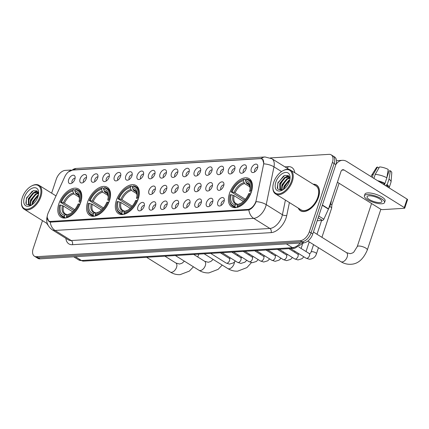<?xml version="1.0" encoding="UTF-8"?>
<svg xmlns="http://www.w3.org/2000/svg" width="429" height="429" viewBox="0 0 429 429"><rect width="100%" height="100%" fill="white"/><g stroke="black" fill="none" stroke-linecap="round" stroke-linejoin="round"><path stroke-width="0.64" d="M138.245 198.943A16.575 9.652 -58 0 0 136.095 185.542A16.575 9.652 -58 0 0 116.398 200.273A16.575 9.652 -58 0 0 118.549 213.674A16.575 9.652 -58 0 0 138.245 198.943M109.475 200.692A16.575 9.652 -58 0 0 107.33 187.291A16.575 9.652 -58 0 0 87.634 202.021A16.575 9.652 -58 0 0 89.779 215.422A16.575 9.652 -58 0 0 109.475 200.692M80.706 202.44A16.575 9.652 -58 0 0 78.561 189.039A16.575 9.652 -58 0 0 58.864 203.77A16.575 9.652 -58 0 0 61.009 217.171A16.575 9.652 -58 0 0 80.706 202.44M251.34 192.074A16.575 9.652 -58 0 0 249.19 178.673A16.575 9.652 -58 0 0 229.494 193.399A16.575 9.652 -58 0 0 231.644 206.799A16.575 9.652 -58 0 0 251.34 192.074M239.918 169.219A4.692 2.73 122 0 1 243.216 165.154A4.692 2.73 122 0 1 246.251 166.061A4.692 2.73 122 0 1 246.101 168.844A4.692 2.73 122 0 1 241.763 173.252A4.692 2.73 122 0 1 239.918 169.219M246.348 167.862A2.815 1.641 -58 0 0 243.313 170.49A2.815 1.641 -58 0 0 243.425 172.544M228.501 169.916A4.692 2.73 122 0 1 231.799 165.846A4.692 2.73 122 0 1 234.835 166.752A4.692 2.73 122 0 1 234.684 169.541A4.692 2.73 122 0 1 230.346 173.943A4.692 2.73 122 0 1 228.501 169.916M234.931 168.559A2.815 1.641 -58 0 0 231.896 171.187A2.815 1.641 -58 0 0 232.009 173.236M217.085 170.608A4.692 2.73 122 0 1 220.383 166.538A4.692 2.73 122 0 1 223.418 167.449A4.692 2.73 122 0 1 223.268 170.233A4.692 2.73 122 0 1 218.929 174.635A4.692 2.73 122 0 1 217.085 170.608M223.514 169.251A2.815 1.641 -58 0 0 220.479 171.879A2.815 1.641 -58 0 0 220.597 173.927M205.668 171.305A4.692 2.73 122 0 1 208.966 167.235A4.692 2.73 122 0 1 212.001 168.141A4.692 2.73 122 0 1 211.851 170.924A4.692 2.73 122 0 1 207.513 175.332A4.692 2.73 122 0 1 205.668 171.305M212.098 169.948A2.815 1.641 -58 0 0 209.062 172.576A2.815 1.641 -58 0 0 209.18 174.624M194.251 171.997A4.692 2.73 122 0 1 197.549 167.927A4.692 2.73 122 0 1 200.584 168.833A4.692 2.73 122 0 1 200.434 171.621A4.692 2.73 122 0 1 196.096 176.024A4.692 2.73 122 0 1 194.251 171.997M200.681 170.64A2.815 1.641 -58 0 0 197.646 173.268A2.815 1.641 -58 0 0 197.764 175.316M182.84 172.689A4.692 2.73 122 0 1 186.132 168.618A4.692 2.73 122 0 1 189.168 169.53A4.692 2.73 122 0 1 189.017 172.313A4.692 2.73 122 0 1 184.679 176.716A4.692 2.73 122 0 1 182.84 172.689M189.264 171.332A2.815 1.641 -58 0 0 186.229 173.959A2.815 1.641 -58 0 0 186.347 176.008M171.423 173.386A4.692 2.73 122 0 1 174.716 169.316A4.692 2.73 122 0 1 177.751 170.222A4.692 2.73 122 0 1 177.601 173.01A4.692 2.73 122 0 1 173.262 177.413A4.692 2.73 122 0 1 171.423 173.386M177.847 172.029A2.815 1.641 -58 0 0 174.817 174.657A2.815 1.641 -58 0 0 174.93 176.705M160.006 174.077A4.692 2.73 122 0 1 163.299 170.007A4.692 2.73 122 0 1 166.334 170.914A4.692 2.73 122 0 1 166.184 173.702A4.692 2.73 122 0 1 161.846 178.105A4.692 2.73 122 0 1 160.006 174.077M166.431 172.721A2.815 1.641 -58 0 0 163.401 175.348A2.815 1.641 -58 0 0 163.513 177.397M148.59 174.769A4.692 2.73 122 0 1 151.882 170.704A4.692 2.73 122 0 1 154.917 171.611A4.692 2.73 122 0 1 154.767 174.394A4.692 2.73 122 0 1 150.434 178.796A4.692 2.73 122 0 1 148.59 174.769M155.014 173.413A2.815 1.641 -58 0 0 151.984 176.04A2.815 1.641 -58 0 0 152.097 178.094M137.173 175.466A4.692 2.73 122 0 1 140.465 171.396A4.692 2.73 122 0 1 143.501 172.302A4.692 2.73 122 0 1 143.356 175.091A4.692 2.73 122 0 1 139.017 179.494A4.692 2.73 122 0 1 137.173 175.466M143.597 174.11A2.815 1.641 -58 0 0 140.567 176.737A2.815 1.641 -58 0 0 140.68 178.786M125.756 176.158A4.692 2.73 122 0 1 129.049 172.088A4.692 2.73 122 0 1 132.084 173A4.692 2.73 122 0 1 131.939 175.783A4.692 2.73 122 0 1 127.601 180.185A4.692 2.73 122 0 1 125.756 176.158M132.18 174.801A2.815 1.641 -58 0 0 129.15 177.429A2.815 1.641 -58 0 0 129.263 179.478M114.339 176.85A4.692 2.73 122 0 1 117.632 172.785A4.692 2.73 122 0 1 120.667 173.691A4.692 2.73 122 0 1 120.522 176.475A4.692 2.73 122 0 1 116.184 180.882A4.692 2.73 122 0 1 114.339 176.85M120.763 175.499A2.815 1.641 -58 0 0 117.734 178.121A2.815 1.641 -58 0 0 117.846 180.175M102.922 177.547A4.692 2.73 122 0 1 106.215 173.477A4.692 2.73 122 0 1 109.25 174.383A4.692 2.73 122 0 1 109.105 177.172A4.692 2.73 122 0 1 104.767 181.574A4.692 2.73 122 0 1 102.922 177.547M109.347 176.19A2.815 1.641 -58 0 0 106.317 178.818A2.815 1.641 -58 0 0 106.43 180.866M91.506 178.239A4.692 2.73 122 0 1 94.798 174.169A4.692 2.73 122 0 1 97.833 175.08A4.692 2.73 122 0 1 97.689 177.863A4.692 2.73 122 0 1 93.35 182.266A4.692 2.73 122 0 1 91.506 178.239M97.93 176.882A2.815 1.641 -58 0 0 94.9 179.51A2.815 1.641 -58 0 0 95.013 181.558M80.089 178.936A4.692 2.73 122 0 1 83.382 174.866A4.692 2.73 122 0 1 86.417 175.772A4.692 2.73 122 0 1 86.272 178.561A4.692 2.73 122 0 1 81.934 182.963A4.692 2.73 122 0 1 80.089 178.936M86.513 177.579A2.815 1.641 -58 0 0 83.483 180.207A2.815 1.641 -58 0 0 83.596 182.255M68.672 179.628A4.692 2.73 122 0 1 71.965 175.558A4.692 2.73 122 0 1 75 176.464A4.692 2.73 122 0 1 74.855 179.252A4.692 2.73 122 0 1 70.517 183.655A4.692 2.73 122 0 1 68.672 179.628M75.096 178.271A2.815 1.641 -58 0 0 72.067 180.899A2.815 1.641 -58 0 0 72.179 182.947M251.335 168.527A4.692 2.73 122 0 1 254.633 164.457A4.692 2.73 122 0 1 257.668 165.363A4.692 2.73 122 0 1 257.518 168.152A4.692 2.73 122 0 1 253.18 172.555A4.692 2.73 122 0 1 251.335 168.527M257.759 167.171A2.815 1.641 -58 0 0 254.729 169.798A2.815 1.641 -58 0 0 254.842 171.847M217.465 186.283A4.692 2.73 122 0 1 220.763 182.212A4.692 2.73 122 0 1 223.793 183.119A4.692 2.73 122 0 1 223.648 185.907A4.692 2.73 122 0 1 219.31 190.31A4.692 2.73 122 0 1 217.465 186.283M223.89 184.926A2.815 1.641 -58 0 0 220.86 187.553A2.815 1.641 -58 0 0 220.973 189.602M206.049 186.974A4.692 2.73 122 0 1 209.347 182.91A4.692 2.73 122 0 1 212.376 183.816A4.692 2.73 122 0 1 212.232 186.599A4.692 2.73 122 0 1 207.893 191.002A4.692 2.73 122 0 1 206.049 186.974M212.473 185.618A2.815 1.641 -58 0 0 209.443 188.245A2.815 1.641 -58 0 0 209.556 190.299M194.632 187.671A4.692 2.73 122 0 1 197.93 183.601A4.692 2.73 122 0 1 200.96 184.508A4.692 2.73 122 0 1 200.815 187.296A4.692 2.73 122 0 1 196.477 191.699A4.692 2.73 122 0 1 194.632 187.671M201.056 186.315A2.815 1.641 -58 0 0 198.026 188.942A2.815 1.641 -58 0 0 198.139 190.991M183.215 188.363A4.692 2.73 122 0 1 186.513 184.293A4.692 2.73 122 0 1 189.543 185.205A4.692 2.73 122 0 1 189.398 187.988A4.692 2.73 122 0 1 185.06 192.39A4.692 2.73 122 0 1 183.215 188.363M189.639 187.006A2.815 1.641 -58 0 0 186.61 189.634A2.815 1.641 -58 0 0 186.722 191.683M171.798 189.06A4.692 2.73 122 0 1 175.096 184.99A4.692 2.73 122 0 1 178.126 185.896A4.692 2.73 122 0 1 177.981 188.68A4.692 2.73 122 0 1 173.643 193.088A4.692 2.73 122 0 1 171.798 189.06M178.223 187.704A2.815 1.641 -58 0 0 175.193 190.331A2.815 1.641 -58 0 0 175.305 192.38M160.382 189.752A4.692 2.73 122 0 1 163.68 185.682A4.692 2.73 122 0 1 166.709 186.588A4.692 2.73 122 0 1 166.565 189.377A4.692 2.73 122 0 1 162.226 193.779A4.692 2.73 122 0 1 160.382 189.752M166.806 188.395A2.815 1.641 -58 0 0 163.776 191.023A2.815 1.641 -58 0 0 163.889 193.071M148.965 190.444A4.692 2.73 122 0 1 152.263 186.374A4.692 2.73 122 0 1 155.293 187.285A4.692 2.73 122 0 1 155.148 190.068A4.692 2.73 122 0 1 150.81 194.471A4.692 2.73 122 0 1 148.965 190.444M155.389 189.087A2.815 1.641 -58 0 0 152.359 191.715A2.815 1.641 -58 0 0 152.472 193.763M217.846 201.957A4.692 2.73 122 0 1 221.139 197.887A4.692 2.73 122 0 1 224.174 198.793A4.692 2.73 122 0 1 224.029 201.582A4.692 2.73 122 0 1 219.691 205.984A4.692 2.73 122 0 1 217.846 201.957M224.27 200.6A2.815 1.641 -58 0 0 221.241 203.228A2.815 1.641 -58 0 0 221.353 205.276M206.429 202.649A4.692 2.73 122 0 1 209.722 198.579A4.692 2.73 122 0 1 212.757 199.49A4.692 2.73 122 0 1 212.612 202.273A4.692 2.73 122 0 1 208.274 206.676A4.692 2.73 122 0 1 206.429 202.649M212.854 201.292A2.815 1.641 -58 0 0 209.824 203.92A2.815 1.641 -58 0 0 209.937 205.968M195.013 203.346A4.692 2.73 122 0 1 198.305 199.276A4.692 2.73 122 0 1 201.34 200.182A4.692 2.73 122 0 1 201.196 202.971A4.692 2.73 122 0 1 196.857 207.373A4.692 2.73 122 0 1 195.013 203.346M201.437 201.989A2.815 1.641 -58 0 0 198.407 204.617A2.815 1.641 -58 0 0 198.52 206.665M183.596 204.038A4.692 2.73 122 0 1 186.888 199.968A4.692 2.73 122 0 1 189.924 200.874A4.692 2.73 122 0 1 189.779 203.662A4.692 2.73 122 0 1 185.441 208.065A4.692 2.73 122 0 1 183.596 204.038M190.02 202.681A2.815 1.641 -58 0 0 186.99 205.309A2.815 1.641 -58 0 0 187.103 207.357M172.179 204.73A4.692 2.73 122 0 1 175.472 200.665A4.692 2.73 122 0 1 178.507 201.571A4.692 2.73 122 0 1 178.362 204.354A4.692 2.73 122 0 1 174.024 208.757A4.692 2.73 122 0 1 172.179 204.73M178.603 203.373A2.815 1.641 -58 0 0 175.574 206A2.815 1.641 -58 0 0 175.686 208.054M160.762 205.427A4.692 2.73 122 0 1 164.055 201.357A4.692 2.73 122 0 1 167.09 202.263A4.692 2.73 122 0 1 166.945 205.051A4.692 2.73 122 0 1 162.607 209.454A4.692 2.73 122 0 1 160.762 205.427M167.187 204.07A2.815 1.641 -58 0 0 164.157 206.698A2.815 1.641 -58 0 0 164.269 208.746M149.346 206.118A4.692 2.73 122 0 1 152.638 202.048A4.692 2.73 122 0 1 155.673 202.96A4.692 2.73 122 0 1 155.529 205.743A4.692 2.73 122 0 1 151.19 210.146A4.692 2.73 122 0 1 149.346 206.118M155.77 204.762A2.815 1.641 -58 0 0 152.74 207.389A2.815 1.641 -58 0 0 152.853 209.438M137.929 206.816A4.692 2.73 122 0 1 141.227 202.745A4.692 2.73 122 0 1 144.257 203.652A4.692 2.73 122 0 1 144.112 206.435A4.692 2.73 122 0 1 139.774 210.843A4.692 2.73 122 0 1 137.929 206.816M144.353 205.459A2.815 1.641 -58 0 0 141.323 208.086A2.815 1.641 -58 0 0 141.436 210.135M256.231 200.182A8.446 4.917 122 0 1 255.877 201.496A8.446 4.917 122 0 1 247.78 209.449L50.772 221.423A8.446 4.917 122 0 1 48.836 220.973A8.446 4.917 122 0 1 48.263 212.816L64.795 176.716A8.446 4.917 122 0 1 72.367 170.088L260.146 158.676A8.446 4.917 122 0 1 262.081 159.127A8.446 4.917 122 0 1 263.535 164.639L256.231 200.182M298.257 208.086A15.171 8.832 -58 0 0 300.472 210.757A15.171 8.832 -58 0 0 318.495 197.281A15.171 8.832 -58 0 0 316.532 185.017A15.171 8.832 -58 0 0 313.159 184.202M70.753 170.469L73.037 169.922L261.197 158.521A10.945 8.226 86.5 0 1 265.015 156.971L271.836 158.692A12.511 7.282 122 0 1 273.981 166.854L266.221 204.633A10.945 4.783 -168.4 0 0 256.124 201.641L255.673 202.751C253.855 206.44 251.587 208.848 248.863 209.974L51.046 222.104L48.949 221.552L47.19 217.423M331.193 154.858L334.647 157.009A9.384 5.464 -58 0 1 335.859 164.597L312.779 233.982A9.384 5.464 -58 0 1 303.78 242.819L40.004 258.848A9.384 5.464 -58 0 1 37.854 258.349L36.127 257.271A9.384 5.464 -58 0 0 38.278 257.77L302.054 241.742A9.384 5.464 -58 0 0 311.052 232.904L334.132 163.519A9.384 5.464 -58 0 0 332.92 155.931A9.384 5.464 -58 0 1 334.132 163.519L311.052 232.904A9.384 5.464 -58 0 1 302.054 241.742L38.278 257.77A9.384 5.464 -58 0 1 36.127 257.271L34.4 256.193A9.384 5.464 -58 0 0 36.551 256.692L300.327 240.664A9.384 5.464 -58 0 0 309.325 231.826L332.405 162.441A9.384 5.464 -58 0 0 331.193 154.858A9.384 5.464 -58 0 0 329.038 154.354L270.372 157.92M261.197 158.521L262.403 158.891L263.926 163.867A10.945 4.783 -168.4 0 1 273.981 166.854L281.553 171.579M46.847 223.364A15.171 8.832 -58 0 0 47.935 225.086M42.487 220.645L33.183 248.606A9.384 5.464 -58 0 0 34.4 256.193M70.892 170.045L65.262 170.383A9.384 5.464 -58 0 0 56.269 179.22L51.63 193.168M317.187 220.737L322.431 220.415L318.173 217.76M335.88 164.538A12.511 9.4 -93.5 0 1 342.38 160.339A12.511 9.4 -93.5 0 1 346.895 161.545L407.094 199.099A1.566 0.488 18.4 0 1 407.55 199.657L404.735 208.119A1.566 0.488 -161.6 0 0 404.284 207.561L344.079 170.007A3.126 2.349 86.5 0 0 342.953 169.702A3.126 2.349 86.5 0 0 340.985 171.477L328.544 208.869A1.566 0.912 122 0 1 328.448 209.116L323.836 219.187A1.566 0.912 122 0 1 322.431 220.415M337.414 182.212L380.378 209.014A1.566 0.488 -161.6 0 0 382.486 209.625L404.332 208.296A1.566 0.488 -161.6 0 0 404.735 208.119M379.853 202.547A7.819 2.435 -161.6 0 0 381.88 201.651A7.819 2.435 -161.6 0 0 377.59 197.796A7.819 2.435 -161.6 0 0 369.069 195.817A7.819 2.435 -161.6 0 0 367.042 196.713A7.819 2.435 -161.6 0 0 371.332 200.568A7.819 2.435 -161.6 0 0 379.853 202.547M389.098 187.87A10.323 3.212 -161.6 0 0 389.135 187.773L391.012 182.132A10.323 3.212 -161.6 0 0 391.06 181.891L391.784 172.79A8.135 2.531 -161.6 0 0 390.369 170.769L389.103 170.844L386.926 177.381M384.91 183.44L384.411 184.947M384.55 202.542L385.113 200.847A10.634 3.309 -161.6 0 0 379.279 195.608A10.634 3.309 -161.6 0 0 367.685 192.916A10.634 3.309 -161.6 0 0 364.934 194.133L364.371 195.828A10.634 3.309 -161.6 0 0 370.206 201.067A10.634 3.309 -161.6 0 0 381.799 203.759A10.634 3.309 -161.6 0 0 384.55 202.542A10.634 3.309 -161.6 0 0 378.716 197.297A10.634 3.309 -161.6 0 0 367.122 194.605A10.634 3.309 -161.6 0 0 364.371 195.828M373.89 178.384L375.209 174.421L379.558 166.919A8.135 2.531 -161.6 0 1 388.213 169.423L386.861 177.794L384.985 183.435L384.148 183.483A9.068 2.821 -161.6 0 0 378.673 181.37M384.985 183.435A10.323 3.212 -161.6 0 0 377.568 180.679M386.861 177.794A10.323 3.212 -161.6 0 0 375.209 174.421M378.576 168.602L378.823 167.868L377.493 167.042L373.15 174.549L372.216 177.343M373.15 174.549A10.323 3.212 -161.6 0 0 371.53 175.391A10.323 3.212 -161.6 0 0 371.423 175.617L371.085 176.635M377.493 167.042A8.135 2.531 -161.6 0 0 376.399 167.669L371.53 175.391M388.154 173.691L387.58 173.332M387.988 187.178A9.068 2.821 -161.6 0 0 386.304 184.829L387.14 184.781L389.017 179.14L390.369 170.769M385.95 185.907L386.304 184.829M384.148 183.483L383.789 184.561M389.135 187.773A10.323 3.212 -161.6 0 0 387.14 184.781M391.06 181.891A10.323 3.212 -161.6 0 0 389.017 179.14M273.745 182.271A13.449 7.829 -58 0 0 272.882 186.733A13.449 7.829 -58 0 0 280.319 193.543A13.449 7.829 -58 0 0 291.468 181.194A13.449 7.829 -58 0 0 282.824 170.801A13.449 7.829 -58 0 0 273.745 182.271M272.882 186.733L272.86 187.237A14.077 8.194 -58 0 0 275.59 193.946A14.077 8.194 -58 0 0 292.315 181.44A14.077 8.194 -58 0 0 290.492 170.061A14.077 8.194 -58 0 0 283.263 170.56L282.824 170.801M275.59 193.946L301.051 209.829A14.077 8.194 -58 0 0 317.776 197.324A14.077 8.194 -58 0 0 315.953 185.945L290.492 170.061M298.471 208.221A15.015 8.741 -58 0 0 300.557 210.623A15.015 8.741 -58 0 0 318.393 197.286A15.015 8.741 -58 0 0 316.446 185.146A15.015 8.741 -58 0 0 313.374 184.336M328.566 208.805A15.637 9.106 -58 0 0 330.459 204.531A15.637 9.106 -58 0 0 331.392 200.311M286.77 186.266L288.132 184.191M283.387 189.548L284.046 186.159L289.017 180.121L289.848 179.676M283.944 189.141L284.588 186.497L289.688 180.378M281.617 189.886L281.891 184.813L286.856 178.775L289.795 177.788M282.009 189.87L282.432 185.151L287.398 179.107L289.886 178.169M283.22 189.661L281.998 189.87L279.917 189.194L279.735 183.467L284.7 177.429L289.366 176.759M280.625 189.688L280.271 183.805L285.242 177.762L289.457 176.925M281.998 189.87A7.819 4.553 -58 0 0 283.354 189.57M289.409 181.322A10.323 6.006 -58 0 0 290.074 177.842A10.323 6.006 -58 0 0 284.341 172.678A10.323 6.006 -58 0 0 275.809 182.148A10.323 6.006 -58 0 0 282.395 190.149A10.323 6.006 -58 0 0 289.409 181.322M289.983 178.882L288.326 175.643L284.749 175.402L277.858 182.743L277.633 188.969L281.891 190.304M277.252 187.999L277.944 183.113L283.66 175.874M279.799 185.349L284.105 178.566M287.13 176.496L288.728 175.96M281.955 186.695L286.266 179.912M289.285 177.842L289.752 177.644M284.116 188.041L288.422 181.258M285.907 176.828L288.519 175.777M288.068 178.174L289.672 177.408M244.498 200.241L231.129 191.919A14.886 8.666 -58 0 1 240.653 180.63A14.886 8.666 -58 0 1 243.828 179.445L243.393 180.754A13.449 7.829 -58 0 0 232.084 191.86L235.071 192.873L245.34 199.276M249.978 186.921L244.568 183.548L243.393 180.754M250.638 190.733L251.485 190.98A15.514 9.03 -58 0 0 249.061 179.842A15.514 9.03 -58 0 0 246.509 179.022L245.887 179.322A14.886 8.666 -58 0 1 250.638 190.733L249.689 190.792A13.449 7.829 -58 0 0 250.145 187.736A13.449 7.829 -58 0 0 245.452 180.625L246.627 183.419L249.34 185.108M251.169 192.567L249.721 191.457L249.689 190.792M229.628 198.772A15.514 9.03 -58 0 0 232.636 206.167A15.514 9.03 -58 0 0 235.189 206.987L234.947 206.151A14.886 8.666 -58 0 1 229.649 198.273L229.628 198.772M236.181 207.609L235.189 206.987M243.828 179.445L244.45 179.15A15.514 9.03 -58 0 0 241.093 180.394L240.653 180.63M244.45 179.15L245.688 179.923M243.313 201.421L234.132 195.694L231.145 194.68L230.191 194.739A14.886 8.666 -58 0 0 229.649 198.273M231.145 194.68A13.449 7.829 -58 0 0 235.376 204.847L234.947 206.151M232.084 191.86L231.129 191.919M245.452 180.625L245.887 179.322M235.376 204.847L236.787 204.166L238.025 204.435M233.065 195.233A12.033 7.003 -58 0 0 236.787 204.166L237.687 204.225M250.665 193.87L249.705 193.554A14.886 8.666 -58 0 1 237.006 206.027L237.248 206.864A15.514 9.03 -58 0 0 250.547 193.795M237.248 206.864L237.822 207.223M237.006 206.027L237.441 204.719A13.449 7.829 -58 0 0 240.202 203.668A13.449 7.829 -58 0 0 248.75 193.613L249.705 193.554M239.21 203.952L237.441 204.719M131.403 207.116L118.034 198.793A14.886 8.666 -58 0 1 127.558 187.505A14.886 8.666 -58 0 1 130.732 186.32L130.298 187.623A13.449 7.829 -58 0 0 118.989 198.734L121.975 199.742L132.245 206.151M136.883 193.79L131.472 190.417L130.298 187.623M137.548 197.608L138.39 197.849A15.514 9.03 -58 0 0 135.966 186.717A15.514 9.03 -58 0 0 133.414 185.896L132.792 186.197A14.886 8.666 -58 0 1 137.548 197.608L136.594 197.662A13.449 7.829 -58 0 0 137.049 194.61A13.449 7.829 -58 0 0 132.357 187.5L133.532 190.294L136.245 191.983M138.074 199.442L136.631 198.332L136.594 197.662M116.532 205.647A15.514 9.03 -58 0 0 119.541 213.041A15.514 9.03 -58 0 0 122.093 213.862L121.852 213.025A14.886 8.666 -58 0 1 116.554 205.142L116.532 205.647M123.091 214.479L122.093 213.862M130.732 186.32L131.354 186.02A15.514 9.03 -58 0 0 128.003 187.264L127.558 187.505M131.354 186.02L132.593 186.797M130.223 208.29L121.037 202.563L118.05 201.555L117.096 201.614A14.886 8.666 -58 0 0 116.554 205.142M118.05 201.555A13.449 7.829 -58 0 0 122.286 211.717L121.852 213.025M118.989 198.734L118.034 198.793M132.357 187.5L132.792 186.197M122.286 211.717L123.691 211.041L124.93 211.309M119.97 202.107A12.033 7.003 -58 0 0 123.691 211.041L124.592 211.1M137.57 200.74L136.61 200.429A14.886 8.666 -58 0 1 123.911 212.897L124.153 213.733A15.514 9.03 -58 0 0 137.452 200.67M124.153 213.733L124.732 214.092M123.911 212.897L124.346 211.594A13.449 7.829 -58 0 0 127.107 210.542A13.449 7.829 -58 0 0 135.655 200.482L136.61 200.429M126.115 210.821L124.346 211.594M102.633 208.864L89.27 200.541A14.886 8.666 -58 0 1 98.793 189.253A14.886 8.666 -58 0 1 101.963 188.068L101.528 189.371A13.449 7.829 -58 0 0 90.224 200.482L93.211 201.491L103.48 207.899M108.113 195.538L102.703 192.165L101.528 189.371M108.778 199.356L109.626 199.598A15.514 9.03 -58 0 0 107.196 188.465A15.514 9.03 -58 0 0 104.644 187.645L104.027 187.945A14.886 8.666 -58 0 1 108.778 199.356L107.824 199.41A13.449 7.829 -58 0 0 108.28 196.359A13.449 7.829 -58 0 0 103.593 189.248L104.767 192.042L107.475 193.731M109.304 201.19L107.861 200.08L107.824 199.41M87.768 207.395A15.514 9.03 -58 0 0 90.776 214.79A15.514 9.03 -58 0 0 93.324 215.61L93.082 214.773A14.886 8.666 -58 0 1 87.789 206.891L87.768 207.395M94.321 216.227L93.324 215.61M101.963 188.068L102.585 187.768A15.514 9.03 -58 0 0 99.233 189.012L98.793 189.253M102.585 187.768L103.823 188.546M101.453 210.038L92.273 204.311L89.286 203.303L88.331 203.362A14.886 8.666 -58 0 0 87.789 206.891M89.286 203.303A13.449 7.829 -58 0 0 93.517 213.465L93.082 214.773M90.224 200.482L89.27 200.541M103.593 189.248L104.027 187.945M93.517 213.465L94.922 212.789L96.166 213.057M91.205 203.855A12.033 7.003 -58 0 0 94.922 212.789L95.828 212.848M108.8 202.488L107.84 202.177A14.886 8.666 -58 0 1 95.141 214.645L95.388 215.481A15.514 9.03 -58 0 0 108.687 202.418M95.388 215.481L95.962 215.841M95.141 214.645L95.576 213.342A13.449 7.829 -58 0 0 98.338 212.291A13.449 7.829 -58 0 0 106.885 202.231L107.84 202.177M97.345 212.569L95.576 213.342M73.868 210.612L60.5 202.29A14.886 8.666 -58 0 1 70.024 191.002A14.886 8.666 -58 0 1 73.198 189.816L72.764 191.119A13.449 7.829 -58 0 0 61.454 202.231L64.441 203.239L74.71 209.647M79.349 197.286L73.938 193.913L72.764 191.119M80.008 201.104L80.856 201.346A15.514 9.03 -58 0 0 78.427 190.213A15.514 9.03 -58 0 0 75.879 189.393L75.257 189.693A14.886 8.666 -58 0 1 80.008 201.104L79.054 201.158A13.449 7.829 -58 0 0 79.51 198.107A13.449 7.829 -58 0 0 74.823 190.996L75.997 193.79L78.705 195.479M80.539 202.938L79.092 201.828L79.054 201.158M58.998 209.143A15.514 9.03 -58 0 0 62.007 216.538A15.514 9.03 -58 0 0 64.559 217.358L64.312 216.522A14.886 8.666 -58 0 1 59.02 208.639L58.998 209.143M65.551 217.975L64.559 217.358M73.198 189.816L73.815 189.516A15.514 9.03 -58 0 0 70.463 190.76L70.024 191.002M73.815 189.516L75.059 190.294M72.683 211.787L63.503 206.059L60.516 205.051L59.561 205.11A14.886 8.666 -58 0 0 59.02 208.639M60.516 205.051A13.449 7.829 -58 0 0 64.747 215.213L64.312 216.522M61.454 202.231L60.5 202.29M74.823 190.996L75.257 189.693M64.747 215.213L66.157 214.538L67.396 214.806M62.436 205.604A12.033 7.003 -58 0 0 66.157 214.538L67.058 214.597M80.035 204.236L79.07 203.925A14.886 8.666 -58 0 1 66.377 216.393L66.618 217.23A15.514 9.03 -58 0 0 79.917 204.166M66.618 217.23L67.192 217.589M66.377 216.393L66.811 215.09A13.449 7.829 -58 0 0 69.573 214.039A13.449 7.829 -58 0 0 78.116 203.979L79.07 203.925M68.576 214.318L66.811 215.09M329.686 206.537A2.815 0.874 18.4 0 1 330.829 207.1A2.815 0.874 18.4 0 1 331.66 208.033A2.815 0.874 18.4 0 1 331.649 208.103L321.927 237.317M330.63 203.989A2.032 0.633 18.4 0 1 331.252 204.311A2.032 0.633 18.4 0 1 331.853 204.982A2.032 0.633 18.4 0 1 331.842 205.035M22.335 197.549A13.449 7.829 -58 0 0 21.471 202.011A13.449 7.829 -58 0 0 28.909 208.821A13.449 7.829 -58 0 0 40.058 196.471A13.449 7.829 -58 0 0 31.408 186.079A13.449 7.829 -58 0 0 22.335 197.549M21.471 202.011L21.45 202.515A14.077 8.194 -58 0 0 24.18 209.223A14.077 8.194 -58 0 0 40.9 196.718A14.077 8.194 -58 0 0 39.077 185.339A14.077 8.194 -58 0 0 31.853 185.837L31.408 186.079M47.061 223.498A15.015 8.741 -58 0 0 47.683 224.539M35.36 201.544L36.722 199.469M31.977 204.826L32.636 201.437L37.602 195.399L38.438 194.954M32.534 204.418L33.178 201.775L38.278 195.656M30.207 205.164L30.48 200.091L35.446 194.053L38.379 193.066M31.805 204.939L30.588 205.148L31.017 200.429L35.988 194.385L38.471 193.447M31.944 204.847A7.819 4.553 -58 0 1 30.588 205.148L28.507 204.472L28.319 198.745L33.29 192.707L37.956 192.036M29.215 204.965L28.861 199.083L33.827 193.039L38.047 192.203M37.999 196.6A10.323 6.006 -58 0 0 38.664 193.12A10.323 6.006 -58 0 0 32.931 187.956A10.323 6.006 -58 0 0 24.394 197.426A10.323 6.006 -58 0 0 30.985 205.427A10.323 6.006 -58 0 0 37.999 196.6M38.572 194.16L36.915 190.921L33.333 190.68L26.448 198.021L26.217 204.247L30.475 205.582M25.842 203.276L26.534 198.391L32.25 191.152M28.389 200.627L32.695 193.844M35.714 191.774L37.318 191.237M30.545 201.973L34.851 195.19M37.875 193.12L38.337 192.921M32.701 203.319L37.012 196.536M34.497 192.106L37.103 191.055M36.653 193.452L38.256 192.685M50.772 221.423L51.791 222.061M247.78 209.449L248.702 210.028M289.403 202.563L286.754 215.46A15.637 9.106 122 0 1 271.101 232.631L72.442 244.702A3.126 2.349 86.5 0 0 71.225 240.535L269.879 228.464A12.511 7.282 -58 0 0 281.874 216.683A12.511 7.282 -58 0 0 282.405 214.731L285.414 200.075M72.442 244.702A15.637 9.106 122 0 1 65.878 238.326M68.356 239.87A12.511 7.282 -58 0 0 71.225 240.535L55.041 230.443A12.511 7.282 122 0 1 52.172 229.772L68.356 239.87M286.754 215.46A3.126 1.367 11.6 0 1 282.405 214.731L266.221 204.633A12.511 7.282 122 0 1 265.69 206.585A12.511 7.282 122 0 1 253.695 218.366A10.945 8.226 -93.5 0 1 248.863 209.974M50.209 222.045A10.945 8.226 86.5 0 0 55.041 230.443L253.695 218.366L269.879 228.464A3.126 2.349 86.5 0 1 271.101 232.631M72.351 169.997A10.945 8.226 -93.5 0 1 76.169 168.447L265.015 156.971M284.91 166.849L288.245 166.645A15.637 9.106 122 0 1 294.777 172.731M36.551 256.692L40.004 258.848M300.327 240.664L303.78 242.819M309.325 231.826L312.779 233.982M332.405 162.441L335.859 164.597M288.787 169.401A12.511 7.282 -58 0 0 288.015 168.785L271.836 158.692M287.06 168.189A3.126 2.349 86.5 0 0 288.245 166.645M260.596 158.521L260.886 158.703M75.338 256.703L81.451 260.516A6.258 4.698 86.5 0 0 83.703 261.116L78.582 259.845A12.511 7.282 -58 0 0 81.451 260.516L292.471 247.689A12.511 7.282 -58 0 0 300.348 243.029M286.358 243.876L292.471 247.689A6.258 4.698 86.5 0 0 294.728 248.294L83.703 261.116M341.87 170.141L344.079 170.007M322.404 205.041L328.544 208.869M404.284 207.561L407.094 199.099M328.448 209.116L322.324 205.293M318.752 216.018L323.836 219.187M340.873 261.669C343.972 263.588 347.276 264.457 350.777 264.275C357.802 264.092 363.309 259.331 367.31 249.989A5.32 1.657 18.4 0 0 364.393 247.372A5.32 1.657 18.4 0 0 358.596 246.026A5.32 1.657 18.4 0 0 357.218 246.632L353.871 252C353.324 252.708 352.08 253.266 350.134 253.662L346.503 252.649A5.32 3.094 122 0 1 347.19 256.944A5.32 3.094 122 0 1 342.095 261.953A5.32 3.094 122 0 1 340.873 261.669L307.845 241.066M244.568 183.548A11.572 6.735 -58 0 0 235.071 192.873M246.005 182.529A12.033 7.003 -58 0 1 250.102 188.326L249.195 184.888L248.284 184.003A11.572 6.735 -58 0 0 246.627 183.419M243.945 182.652A12.033 7.003 -58 0 0 234.003 192.412M234.132 195.694A11.572 6.735 -58 0 0 236.03 203.641L237.296 204.081M238.846 204.043A12.033 7.003 -58 0 0 240.717 203.378L239.044 203.973M234.438 262.092A5.32 3.094 122 0 1 234.1 263.819A5.32 3.094 122 0 1 229 268.827A5.32 3.094 122 0 1 227.778 268.543L204.145 253.796M131.472 190.417A11.572 6.735 -58 0 0 121.975 199.742M132.91 189.398A12.033 7.003 -58 0 1 137.012 195.2L136.1 191.758L135.189 190.878A11.572 6.735 -58 0 0 133.532 190.294M130.85 189.527A12.033 7.003 -58 0 0 120.908 199.287M121.037 202.563A11.572 6.735 -58 0 0 122.941 210.516L124.201 210.955M125.751 210.912A12.033 7.003 -58 0 0 127.622 210.248L125.949 210.843M213.154 259.422L210.821 261.481L208.269 262.28L204.638 261.266A5.32 3.094 122 0 1 205.33 265.567A5.32 3.094 122 0 1 200.23 270.576A5.32 3.094 122 0 1 199.013 270.291L175.375 255.545M102.703 192.165A11.572 6.735 -58 0 0 93.211 201.491M108.242 196.954L107.33 193.506L106.419 192.626A11.572 6.735 -58 0 0 104.767 192.042M102.081 191.275A12.033 7.003 -58 0 0 92.144 201.035M108.242 196.949A12.033 7.003 -58 0 0 104.14 191.146M92.273 204.311A11.572 6.735 -58 0 0 94.171 212.264L95.436 212.704M96.986 212.661A12.033 7.003 -58 0 0 98.852 211.996M184.384 261.17L182.057 263.229L179.504 264.028L175.874 263.015A5.32 3.094 122 0 1 176.56 267.315A5.32 3.094 122 0 1 171.461 272.324A5.32 3.094 122 0 1 170.243 272.04L146.605 257.293M73.938 193.913A11.572 6.735 -58 0 0 64.441 203.239M75.375 192.894A12.033 7.003 -58 0 1 79.472 198.697L78.566 195.254L77.654 194.375A11.572 6.735 -58 0 0 75.997 193.79M73.311 193.023A12.033 7.003 -58 0 0 63.374 202.783M63.503 206.059A11.572 6.735 -58 0 0 65.401 214.012L66.667 214.452M68.216 214.409A12.033 7.003 -58 0 0 70.088 213.744L68.415 214.339M298.911 247.093L309.084 253.437A2.815 1.641 122 0 1 309.448 255.716A2.815 1.641 122 0 1 306.633 258.365A2.815 1.641 122 0 1 306.102 258.215L290.599 248.547M309.084 253.437L309.609 253.619C309.958 253.85 310.457 253.303 311.116 251.989A2.815 0.874 18.4 0 1 311.845 251.667A2.815 0.874 18.4 0 1 311.963 251.662A2.815 0.874 18.4 0 1 314.988 252.413A2.815 0.874 18.4 0 1 316.457 253.764C315.449 257.068 313.106 258.896 309.416 259.25L306.102 258.215M288.878 248.648L297.667 254.134A2.815 1.641 122 0 1 298.032 256.408A2.815 1.641 122 0 1 295.216 259.062A2.815 1.641 122 0 1 294.685 258.907L279.182 249.238M277.461 249.34L286.25 254.826A2.815 1.641 122 0 1 286.615 257.1A2.815 1.641 122 0 1 283.8 259.754A2.815 1.641 122 0 1 283.269 259.604L267.766 249.93M266.044 250.037L274.833 255.518A2.815 1.641 122 0 1 275.198 257.797A2.815 1.641 122 0 1 272.383 260.446A2.815 1.641 122 0 1 271.852 260.296L256.349 250.627M254.628 250.729L263.417 256.215A2.815 1.641 122 0 1 263.781 258.489A2.815 1.641 122 0 1 260.966 261.143A2.815 1.641 122 0 1 260.435 260.988L244.932 251.319M243.211 251.426L252 256.907A2.815 1.641 122 0 1 252.365 259.18A2.815 1.641 122 0 1 249.549 261.835A2.815 1.641 122 0 1 249.018 261.685L233.515 252.011M231.794 252.118L240.583 257.598A2.815 1.641 122 0 1 240.948 259.877A2.815 1.641 122 0 1 238.133 262.532A2.815 1.641 122 0 1 237.602 262.376L222.099 252.708M220.377 252.81L229.166 258.296A2.815 1.641 122 0 1 229.531 260.569A2.815 1.641 122 0 1 226.716 263.224A2.815 1.641 122 0 1 226.185 263.074L210.682 253.4M262.081 159.127L263.363 159.931M48.836 220.973L50.649 222.104M47.378 215.766C45.678 221.343 47.276 226.013 52.172 229.772M68.42 171.9L76.169 168.447M303.823 242.814L294.728 248.294M78.582 259.845L73.697 256.799M336.459 160.698L342.38 160.339M301.63 211.293L300.557 210.623M317.524 185.816L316.446 185.146M357.218 246.632L371.562 203.512M235.092 207.7L232.636 206.167M251.512 181.376L249.061 179.842M367.31 249.989L380.861 209.261M313.433 232.019L346.503 252.649M227.778 268.543C230.877 270.463 234.18 271.332 237.682 271.149L246.879 267.616L251.453 262.623M121.997 214.57L119.541 213.041M138.417 188.245L135.966 186.717M199.013 270.291C202.107 272.211 205.411 273.08 208.918 272.898L218.109 269.364L222.211 265.068M93.227 216.318L90.776 214.79M109.652 189.993L107.196 188.465M98.863 211.99L97.179 212.591M193.683 254.435L204.638 261.266M170.243 272.04C173.343 273.959 176.641 274.828 180.148 274.646L189.345 271.112L193.441 266.817M64.457 218.066L62.007 216.538M80.883 191.742L78.427 190.213M197.796 256.998L198.756 254.124M164.913 256.183L175.874 263.015M311.116 251.989L313.561 244.632M317.015 234.25L321.6 220.468M316.457 253.764L318.474 247.699M331.853 204.982L331.66 208.033M339.087 183.258L331.853 205.008M303.866 256.821L302 258.719L297.999 259.942L294.685 258.907M299.072 253.829L298.193 254.317L297.667 254.134M301.104 248.461L302.44 244.433M306.016 251.523L309.212 241.918M292.449 257.513L290.583 259.411L286.583 260.634L283.269 259.604M287.655 254.52L286.776 255.008L286.25 254.826M289.688 249.152L289.875 248.589M294.6 252.22L294.927 251.244M281.033 258.21L279.166 260.108L275.166 261.331L271.852 260.296M276.238 255.217L275.359 255.7L274.833 255.518M278.271 249.85L278.459 249.281M283.183 252.912L283.51 251.936M269.616 258.901L267.75 260.8L263.749 262.022L260.435 260.988M264.822 255.909L263.942 256.397L263.417 256.215M266.854 250.541L267.042 249.973M271.766 253.609L272.093 252.627M258.199 259.593L256.333 261.497L252.332 262.714L249.018 261.685M253.405 256.601L252.525 257.089L252 256.907M255.437 251.233L255.625 250.67M260.349 254.3L260.676 253.325M246.782 260.29L244.916 262.189L240.916 263.411L237.602 262.376M241.988 257.298L241.473 257.706L240.583 257.598M244.021 251.93L244.208 251.362M248.933 254.992L249.26 254.016M235.365 260.982L233.499 262.88L229.499 264.103L226.185 263.074M230.571 257.99L229.692 258.478L229.166 258.296M232.604 252.622L232.791 252.059M237.516 255.689L237.843 254.708M47.351 223.675L24.18 209.223M56.011 195.903L39.077 185.339"/></g></svg>
